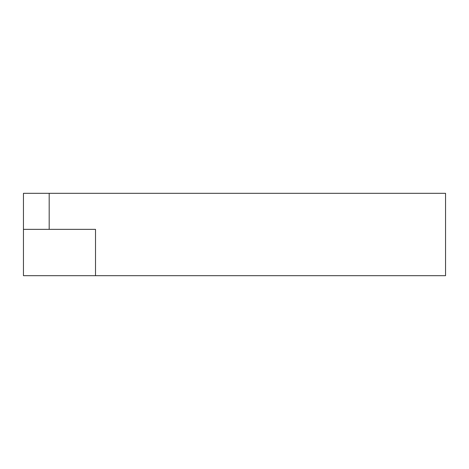 <?xml version="1.0" encoding="UTF-8"?>
<svg xmlns="http://www.w3.org/2000/svg" width="469" height="469" viewBox="0 0 469 469"><rect width="100%" height="100%" fill="white"/><g stroke="black" fill="none" stroke-linecap="round" stroke-linejoin="round"><path stroke-width="0.7" d="M445.55 275.678L445.55 193.322L49.186 193.322L49.186 229.353L95.518 229.353L95.518 275.678L445.55 275.678M49.186 229.353L23.45 229.353L23.45 193.322L49.186 193.322M23.45 229.353L23.45 275.678L95.518 275.678"/></g></svg>

